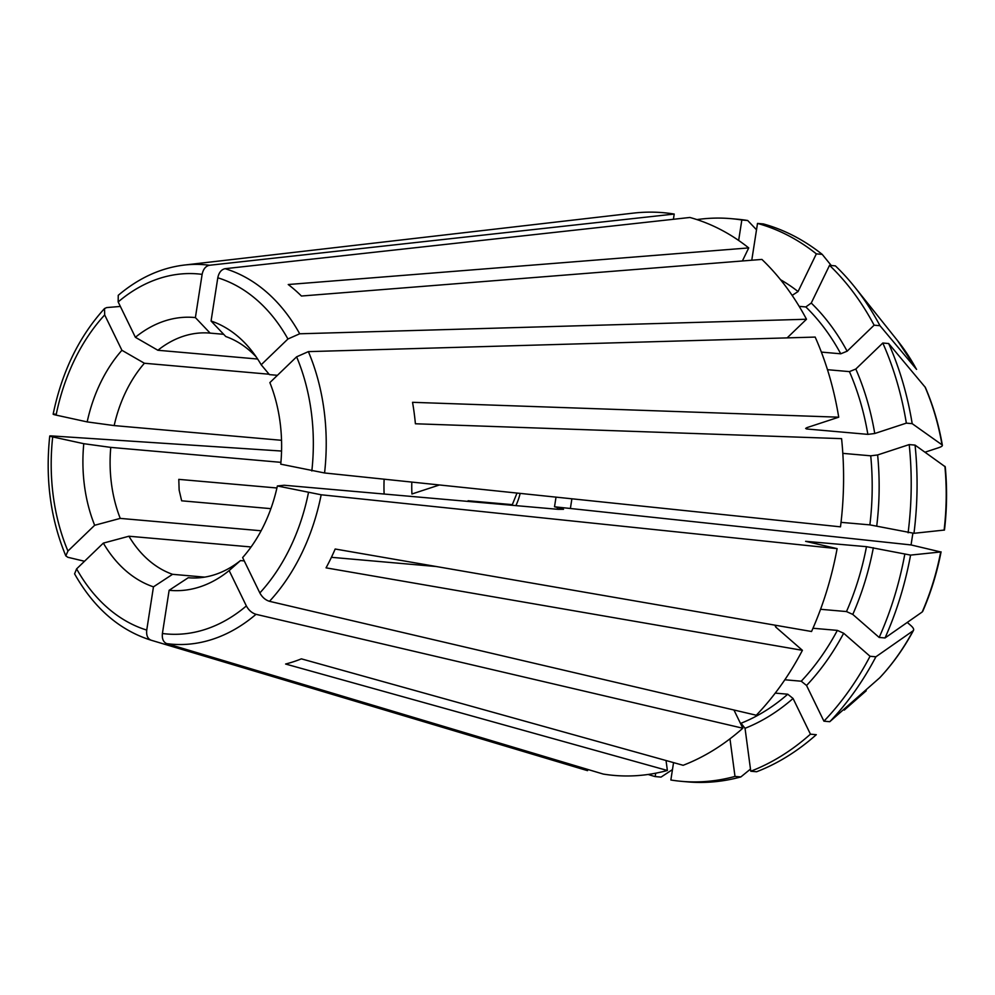 <?xml version="1.0" encoding="UTF-8"?>
<svg xmlns="http://www.w3.org/2000/svg" width="995" height="995" viewBox="0 0 995 995"><rect width="100%" height="100%" fill="white"/><g stroke="black" fill="none" stroke-linecap="round" stroke-linejoin="round"><path stroke-width="1.49" d="M204.634 577.125L172.558 574.314L153.466 586.851L146.738 630.084C146.203 635.37 147.646 638.74 151.066 640.195L587.56 770.64L587.746 769.433M655.705 773.19L655.183 776.585L661.041 777.095L672.471 769.608M944.466 530.037L913.97 533.308A282.431 204.162 -85 0 0 915.064 445.101L945.25 466.804C947.228 487.774 946.966 508.843 944.479 530.037M261.1 530.77L120.246 518.395L94.662 525.273L67.934 551.043L65.819 555.857L67.809 557.275L84.513 561.255M913.97 533.308L869.879 524.875A233.315 168.652 -85 0 0 870.725 455.81L877.627 454.951L909.206 444.591L915.064 445.101M667.371 770.478A282.431 204.162 -85 0 1 603.231 774.06L166.737 643.628C163.317 642.161 161.874 638.79 162.409 633.504L169.138 590.284A136.974 99.015 -85 0 0 229.148 570.57L246.362 605.943C248.738 610.258 251.946 613.057 256.013 614.313L742.817 728.228A282.431 204.162 -85 0 1 683.142 765.292L301.385 658.852A206.5 149.262 95 0 1 285.602 664.026L667.371 770.478L666.041 760.528M729.969 738.825L734.994 776.423L740.852 776.933L750.479 769.085M557.138 509.241A103.144 74.563 -85 0 0 557.586 507.462L563.518 509.303L558.058 509.328L284.184 485.249L277.369 485.97A136.974 99.015 -85 0 1 242.631 557.586L259.844 592.945C262.22 597.274 265.429 600.06 269.496 601.316L756.299 715.231A282.431 204.162 -85 0 0 802.418 650.332L776.038 627.31L775.005 625.445M277.369 485.97L321.174 494.776L837.106 548.643A282.431 204.162 -85 0 1 811.547 631.502L335.178 549.016A195.741 141.489 95 0 1 326.049 567.846L802.418 650.332M311.833 470.958A180.704 130.619 -85 0 0 296.609 356.832L269.869 382.602A136.974 99.015 -85 0 1 280.752 464.167L324.569 472.973L840.489 526.84A282.431 204.162 -85 0 0 841.583 438.646L415.4 423.771A206.5 149.262 95 0 0 412.539 402.316L838.723 417.191L807.132 427.564L805.651 428.422L806.547 428.957L867.864 434.367L874.754 433.509L906.346 423.136L912.191 423.659L942.029 444.84C942.986 445.66 941.867 446.618 938.658 447.713L925.039 452.19M924.977 386.819A219.994 159.026 -85 0 1 942.029 444.84L942.377 445.325C938.82 424.753 933.136 405.462 925.35 387.416L888.659 343.536L882.801 343.026L855.812 369.033L849.432 371.62L827.479 369.692M270.889 508.656L181.65 500.808L179.15 490.137L178.789 479.366L276.908 487.985M512.413 504.652L468.085 500.759A38.979 28.171 -85 0 0 468.346 501.443M296.609 356.832L308.375 351.621L815.179 337.081A282.431 204.162 -85 0 1 838.723 417.191M211.064 321.012L217.793 277.792C218.888 272.555 221.325 269.521 225.106 268.687L689.883 217.47A282.431 204.162 -85 0 1 748.725 247.917L288.239 284.52A195.741 141.489 95 0 1 301.423 296.025L761.909 259.421A282.431 204.162 -85 0 1 806.497 319.246L299.694 333.785L287.928 338.996L261.188 364.767A136.974 99.015 -85 0 0 251.399 350.414A136.974 99.015 -85 0 0 211.064 321.012L225.79 336.534A122.795 88.766 -85 0 1 256.237 356.944M751.772 260.217L757.506 223.415L763.364 223.937A282.431 204.162 -85 0 1 822.206 254.372L816.348 253.862A282.431 204.162 -85 0 0 757.506 223.415M820.576 609.288L846.484 611.564L852.79 614.425L879.17 637.447L885.028 637.957A282.431 204.162 -85 0 0 910.574 555.098L940.71 551.964L911.059 544.937L554.513 506.791L556.018 497.139M557.586 507.462L554.513 506.791M837.106 548.643L805.627 541.33L866.483 546.678L910.574 555.098M885.028 637.957L922.216 611.975A219.994 159.026 -85 0 0 940.71 551.964L941.071 551.839C937.029 572.734 930.897 592.585 922.713 611.39M784.831 679.772L801.236 681.214L806.547 685.48L823.922 721.176L829.78 721.698A282.431 204.162 -85 0 0 875.898 656.787L913.074 630.805C914.305 629.76 913.597 628.032 910.96 625.644L907.278 622.422M436.345 566.541L331.41 557.312M801.236 681.214A233.315 168.652 -85 0 0 837.355 630.395L812.99 628.255M837.355 630.395L843.66 633.243L870.04 656.277L875.898 656.787M913.074 630.805L913.534 630.308C903.945 648.143 892.739 663.901 879.916 677.583L879.679 677.819A219.994 159.026 -85 0 0 913.074 630.805M269.085 374.219L144.399 363.25L121.912 350.29L104.686 314.93L104.525 308.549L106.689 307.579L120.358 306.435M65.807 555.857C50.546 519.067 45.198 479.117 49.75 435.997L51.616 435.922C48.842 435.785 49.203 436.108 52.698 436.917L83.779 443.695A136.974 99.015 -85 0 0 94.662 525.273M806.497 319.246L787.157 337.877M674.212 214.049L209.435 265.267C205.654 266.1 203.216 269.135 202.122 274.371L195.393 317.592A136.974 99.015 -85 0 0 135.382 337.293L118.169 301.933L118.243 295.328C138.715 277.978 160.78 267.879 184.423 265.043L633.28 213.129A282.431 204.162 -85 0 1 674.212 214.049L673.404 219.286M244.248 560.919L240.467 560.583L229.148 570.57M742.817 728.228L733.949 710.007M815.315 735.554A282.431 204.162 -85 0 0 816.298 734.683L815.315 735.554A282.431 204.162 -85 0 1 756.623 771.747L750.765 771.237L745.044 728.303L741.026 723.241A233.315 168.652 -85 0 0 787.754 694.211L775.242 693.117M787.754 694.211L793.065 698.478L810.44 734.173L816.298 734.683M844.27 710.094L866.197 690.804M870.725 455.81L842.815 453.359M51.616 435.922L281.56 451.046M83.779 443.695L110.768 447.389A122.795 88.766 -85 0 0 120.246 518.395M280.926 462.339L110.768 447.389M673.553 762.618L670.854 780.005A282.431 204.162 -85 0 0 681.612 781.349A282.431 204.162 -85 0 0 734.994 776.423M681.612 781.349L687.47 781.871A282.431 204.162 -85 0 0 740.852 776.933M648.143 774.458A282.431 204.162 -85 0 0 655.183 776.585M908.112 532.785A282.431 204.162 -85 0 0 909.206 444.591M823.922 721.176A282.431 204.162 -85 0 0 870.04 656.277M829.78 721.698L879.679 677.819M879.17 637.447A282.431 204.162 -85 0 0 904.729 554.588M750.765 771.237A282.431 204.162 -85 0 0 810.44 734.173M731.076 218.651L736.934 219.161A282.431 204.162 -85 0 1 747.693 220.504L741.835 219.994A282.431 204.162 -85 0 0 731.076 218.651A282.431 204.162 -85 0 0 696.923 219.596M738.651 240.442L741.835 219.994M747.693 220.504L756.511 229.783M874.12 325.191A282.431 204.162 -85 0 0 829.531 265.354L835.39 265.876A282.431 204.162 -85 0 1 854.742 287.07A282.431 204.162 -85 0 1 879.978 325.701L874.12 325.191L847.131 351.198A238.228 172.197 -85 0 0 811.248 303.052L829.531 265.354M879.978 325.701L916.569 369.394L897.677 340.8L854.742 287.07M792.144 295.391L798.065 291.547L816.348 253.862M822.206 254.372L831.273 265.516M906.346 423.136A282.431 204.162 -85 0 0 882.801 343.026M912.191 423.659A282.431 204.162 -85 0 0 888.659 343.536M411.818 482.09A103.144 74.563 -85 0 0 411.942 493.993L439.417 484.975M748.725 247.917L742.394 260.964M277.418 375.314L269.421 374.617L261.188 364.767M847.131 351.198L840.75 353.797A233.315 168.652 -85 0 0 805.838 306.945L811.248 303.052M840.75 353.797L821.36 352.093M805.838 306.945L799.172 306.36M741.026 723.241L740.367 723.178M188.615 577.759L188.229 577.734A122.795 88.766 -85 0 0 188.416 577.747A122.795 88.766 -85 0 0 240.467 560.583M169.138 590.284L188.229 577.734M912.875 533.208L911.059 544.937M869.879 524.875L841.036 522.35M571.889 498.806L570.433 508.184M195.393 317.592L210.119 333.114A122.795 88.766 -85 0 0 209.92 333.101A122.795 88.766 -85 0 0 157.882 350.265L257.643 359.033M223.676 334.308L210.119 333.114M281.535 440.3L114.164 425.586L87.174 421.905L56.093 415.114C52.598 414.318 52.225 413.982 55.011 414.119M135.382 337.293L157.882 350.265M251.076 546.964L128.927 536.23L103.343 543.108L76.615 568.866L74.588 573.866C93.99 608.107 119.475 630.221 151.053 640.195M144.399 363.25A122.795 88.766 -85 0 0 114.164 425.586M121.912 350.29A136.974 99.015 -85 0 0 87.174 421.905M196.376 653.74L584.363 769.72A282.431 204.162 -85 0 0 587.56 770.64M103.343 543.108A136.974 99.015 -85 0 0 153.466 586.851M128.927 536.23A122.795 88.766 -85 0 0 172.558 574.314M944.106 530.173A219.994 159.026 -85 0 0 944.889 466.294M876.744 525.945A238.228 172.197 -85 0 0 877.627 454.951M269.496 601.316A190.431 137.658 -85 0 0 321.174 494.776M324.569 472.973A190.431 137.658 -85 0 0 308.375 351.621M299.694 333.785A190.431 137.658 -85 0 0 225.106 268.687M52.698 436.917A180.704 130.619 -85 0 0 67.934 551.043M515.883 505.622A48.805 35.273 -85 0 0 520.149 493.396M384.132 479.192A122.795 88.766 -85 0 0 384.132 494.042M202.122 274.371A180.704 130.619 -85 0 0 118.169 301.933M806.547 685.48A238.228 172.197 -85 0 0 843.66 633.243M852.79 614.425A238.228 172.197 -85 0 0 873.349 547.735M745.044 728.303A238.228 172.197 -85 0 0 793.065 698.478M916.295 368.996A219.994 159.026 -85 0 0 897.677 340.8M798.065 291.547A238.228 172.197 -85 0 0 780.553 279.732M874.754 433.509A238.228 172.197 -85 0 0 855.812 369.033M867.864 434.367A233.315 168.652 -85 0 0 849.432 371.62M807.007 429.019A233.315 168.652 -85 0 0 806.783 427.688M792.654 295.44A233.315 168.652 -85 0 0 791.647 294.657M287.928 338.996A180.704 130.619 -85 0 0 217.793 277.792M162.409 633.504A180.704 130.619 -85 0 0 246.362 605.943M166.737 643.628A190.431 137.658 -85 0 0 256.013 614.313M846.484 611.564A233.315 168.652 -85 0 0 866.483 546.678M775.54 626.813A233.315 168.652 -85 0 0 776.299 625.395M259.844 592.945A180.704 130.619 -85 0 0 308.438 492.749M104.686 314.93A180.704 130.619 -85 0 0 56.093 415.114M209.435 265.267A190.431 137.658 -85 0 0 184.423 265.043M76.615 568.866A180.704 130.619 -85 0 0 146.738 630.084M512.052 505.286L517.014 493.072M104.525 308.549C79.028 336.621 61.901 371.844 53.145 414.194"/></g></svg>
